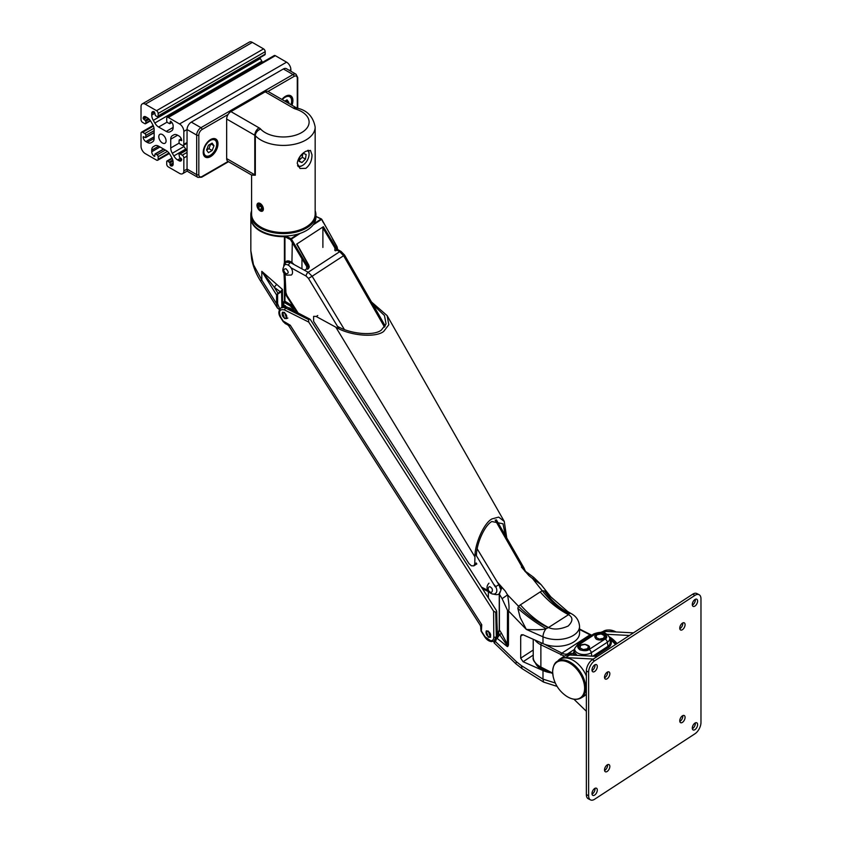 <?xml version="1.0" encoding="UTF-8"?>
<svg xmlns="http://www.w3.org/2000/svg" width="842" height="842" viewBox="0 0 842 842"><rect width="100%" height="100%" fill="white"/><g stroke="black" fill="none" stroke-linecap="round" stroke-linejoin="round"><path stroke-width="1.26" d="M291.963 105.25A10.441 6.031 120 0 0 290.743 95.767A10.441 6.031 120 0 0 285.522 96.283A10.441 6.031 120 0 0 281.912 99.451M210.595 156.591A10.441 6.031 120 0 0 217.425 147.392A10.441 6.031 120 0 0 215.815 139.025A10.441 6.031 120 0 0 210.595 139.54A10.441 6.031 120 0 0 203.775 148.739A10.441 6.031 120 0 0 205.374 157.117A10.441 6.031 120 0 0 210.595 156.591M228.098 114.48L202.038 129.531A4.536 2.621 120 0 0 198.828 135.088L198.828 174.641A1.516 0.874 180 0 1 196.681 174.641A6.052 3.494 -60 0 0 197.933 177.409L188.303 171.852A6.052 3.494 -60 0 1 187.05 169.074L196.681 174.641L196.681 135.088L187.05 129.531L187.05 169.074L183.84 170.937L183.84 157.959A2.273 1.316 -120 0 0 182.23 155.17L180.093 153.939A1.516 0.874 -120 0 0 179.335 153.865A1.516 0.874 -120 0 0 179.02 154.56L179.556 157.338L181.704 159.191A3.789 2.189 60 0 1 180.914 160.927A3.789 2.189 60 0 1 179.02 160.738L177.62 159.927A7.567 4.368 60 0 1 173.841 155.928L172.294 153.255A7.567 4.368 60 0 1 170.726 147.981L170.726 139.193A7.567 4.368 60 0 1 172.294 135.73L173.841 134.836A7.567 4.368 60 0 1 177.62 135.215L179.02 136.015A3.789 2.189 60 0 1 181.704 140.656L179.178 139.993L179.02 142.193A1.516 0.874 -120 0 0 180.093 144.056L182.23 145.287A2.273 1.316 -120 0 0 183.367 145.403A2.273 1.316 -120 0 0 183.84 144.361L183.84 131.384A6.052 3.494 -120 0 0 179.556 123.963L168.316 117.48A2.273 1.316 -120 0 0 167.19 117.364A2.273 1.316 -120 0 0 166.716 118.406L166.716 120.88A1.516 0.874 -120 0 0 167.79 122.732L169.768 123.7L170.463 121.185A3.789 2.189 60 0 1 173.136 125.826L173.136 127.437A7.567 4.368 60 0 1 171.568 130.899L170.021 131.794A7.567 4.368 60 0 1 166.242 131.415L158.622 127.026A7.567 4.368 60 0 1 154.844 123.027L153.297 120.353A7.567 4.368 60 0 1 151.728 115.08L151.728 113.459A3.789 2.189 60 0 1 152.518 111.733A3.789 2.189 60 0 1 154.402 111.923L155.475 115.628L157.086 116.554A1.516 0.874 -120 0 0 157.843 116.628A1.516 0.874 -120 0 0 158.149 115.933L158.149 113.459A2.273 1.316 -120 0 0 156.549 110.681L145.308 104.198A6.052 3.494 -120 0 0 142.277 103.892A6.052 3.494 -120 0 0 141.024 106.66L141.024 119.638A2.273 1.316 -120 0 0 142.635 122.427L144.771 123.658A1.516 0.874 -120 0 0 145.529 123.732A1.516 0.874 -120 0 0 145.845 123.037L145.845 121.185L143.172 118.406A3.789 2.189 60 0 1 143.95 116.67A3.789 2.189 60 0 1 145.845 116.859L147.245 117.669A7.567 4.368 60 0 1 151.023 121.669L152.57 124.342A7.567 4.368 60 0 1 154.139 129.615L154.139 138.404A7.567 4.368 60 0 1 152.57 141.866L151.023 142.761A7.567 4.368 60 0 1 147.245 142.382L145.845 141.582A3.789 2.189 60 0 1 143.172 136.941L145.687 137.604L145.845 135.404A1.516 0.874 -120 0 0 144.771 133.541L142.635 132.31A2.273 1.316 -120 0 0 141.498 132.194A2.273 1.316 -120 0 0 141.024 133.236L141.024 146.213A6.052 3.494 -120 0 0 145.308 153.633L156.549 160.117A2.273 1.316 -120 0 0 157.686 160.233A2.273 1.316 -120 0 0 158.149 159.191L158.149 156.717A1.516 0.874 -120 0 0 157.086 154.865L155.096 153.897L154.402 156.412A3.789 2.189 60 0 1 151.728 151.77L151.728 150.16A7.567 4.368 60 0 1 153.297 146.697L154.844 145.803A7.567 4.368 60 0 1 158.622 146.182L166.242 150.571A7.567 4.368 60 0 1 170.021 154.57L171.568 157.244A7.567 4.368 60 0 1 173.136 162.517L173.136 164.137A3.789 2.189 60 0 1 172.357 165.863A3.789 2.189 60 0 1 170.463 165.674L169.926 162.895L167.79 161.043A1.516 0.874 -120 0 0 167.032 160.969A1.516 0.874 -120 0 0 166.716 161.664L166.716 164.137A2.273 1.316 -120 0 0 168.316 166.916L179.556 173.399A6.052 3.494 -120 0 0 182.588 173.705A6.052 3.494 -120 0 0 183.84 170.937M183.84 131.384L187.05 129.531A6.052 3.494 -60 0 1 191.334 122.111L200.964 127.679L293.016 74.528L283.375 68.97L191.334 122.111M283.375 68.97A6.052 3.494 -60 0 1 286.406 68.676L296.037 74.233A6.052 3.494 -60 0 0 293.016 74.528A1.516 0.874 -120 0 1 294.079 76.39L268.019 91.431M311.993 154.823L310.466 150.413L305.857 151.276C300.952 154.149 298.079 158.17 297.226 163.348L300.015 168.495L305.857 168.337C309.94 165.011 311.982 160.506 311.993 154.823M315.161 214.184C314.992 219.446 311.845 223.888 305.699 227.508C287.501 239.107 250.337 230.424 251.59 214.184A31.785 18.356 -0 0 0 271.219 231.14A31.785 18.356 -0 0 0 305.857 227.161A31.785 18.356 -0 0 0 315.161 214.184L315.161 127.058A31.785 18.356 180 0 1 305.857 140.035A31.785 18.356 180 0 1 255.326 135.688L255.326 175.231L251.663 175.083M265.188 91.831L230.929 111.607L259.073 127.858A9.083 5.241 180 0 1 260.673 129.1A25.734 14.861 -0 0 0 301.573 132.615A25.734 14.861 -0 0 0 295.479 108.997A9.083 5.241 180 0 1 293.321 108.081L265.188 91.831A6.052 3.494 -60 0 1 268.209 91.536L296.352 107.787A6.052 3.494 120 0 0 293.321 108.081M226.656 158.57L254.789 174.82L251.537 174.989L227.908 161.348A6.052 3.494 -60 0 1 226.656 158.57L226.656 119.027A6.052 3.494 -60 0 1 230.929 111.607M162.432 134.594A5.147 2.968 -120 0 0 159.864 134.341A5.147 2.968 -120 0 0 159.075 138.467A5.147 2.968 -120 0 0 162.432 143.003A5.147 2.968 -120 0 0 165.011 143.256A5.147 2.968 -120 0 0 165.8 139.13A5.147 2.968 -120 0 0 162.432 134.594M157.843 116.628L264.872 54.835A1.516 0.874 -120 0 0 265.188 54.141L265.188 51.667A2.273 1.316 -120 0 0 263.578 48.889L252.337 42.395A6.052 3.494 -120 0 0 249.316 42.1L142.277 103.892M262.557 62.297A7.567 4.368 60 0 1 261.873 61.234L260.325 58.561A7.567 4.368 60 0 1 259.883 57.719M290.869 71.254L290.869 69.591A6.052 3.494 -120 0 0 286.585 62.171L275.355 55.688A2.273 1.316 -120 0 0 274.218 55.572L167.19 117.364M153.297 146.697L154.854 145.803M172.294 135.73L173.852 134.825M209.742 155.602L210.279 155.296A9.083 5.241 120 0 0 216.699 144.171A9.083 5.241 120 0 0 210.279 140.467A9.083 5.241 120 0 0 203.859 151.592A9.083 5.241 120 0 0 210.279 155.296L209.742 155.602A9.841 5.684 -60 0 1 204.827 156.096A9.841 5.684 -60 0 1 203.648 154.97M213.1 138.604A9.841 5.684 -60 0 1 214.657 139.056A9.841 5.684 -60 0 1 216.699 143.561A9.841 5.684 -60 0 1 216.689 143.877M208.427 145.245L206.564 150.023L208.427 152.665L212.131 150.518L213.984 145.74L212.131 143.108L208.427 145.245M206.564 150.023L208.921 148.666L210.774 143.887L213.984 145.74M208.921 148.666L212.131 150.518M290.932 104.65A9.083 5.241 120 0 0 291.616 100.914A9.083 5.241 120 0 0 285.196 97.209A9.083 5.241 120 0 0 282.312 99.672M288.027 95.346A9.841 5.684 -60 0 1 289.585 95.799A9.841 5.684 -60 0 1 291.616 100.303A9.841 5.684 -60 0 1 291.616 100.619M288.585 103.303L288.901 102.482L287.048 99.851L284.828 101.135M285.375 101.45L285.691 100.63L288.901 102.482M297.542 165.4A9.083 5.241 120 0 0 302.646 165.369A9.083 5.241 120 0 0 308.951 155.675A9.083 5.241 120 0 0 309.067 154.244A9.083 5.241 120 0 0 307.656 150.434M308.214 150.265A9.841 5.684 -60 0 1 309.067 153.633A9.841 5.684 -60 0 1 309.056 153.949M302.383 165.516A9.841 5.684 -60 0 1 302.11 165.674A9.841 5.684 -60 0 1 298.036 166.505M306.141 154.518L303.33 153.349L299.826 156.791L299.142 161.39L301.962 162.559L305.457 159.117L306.141 154.518M299.331 160.127L302.246 157.265L302.741 153.928M302.246 157.265L305.457 159.117M299.205 160.969L301.962 162.559M181.272 138.73L179.178 139.993M183.293 145.434A22.702 13.104 -120 0 0 186.366 149.802M608.25 630.027A21.355 13.051 56.9 0 1 616.028 631.953L603.356 631.289A21.839 13.356 56.9 0 1 615.102 631.91M553.11 676.252C554.867 684.357 559.109 690.85 565.824 695.724L565.824 695.724A21.355 13.051 -123.1 0 0 584.622 688.167A21.355 13.051 -123.1 0 0 568.634 662.57A21.355 13.051 -123.1 0 0 552.647 671.832A21.355 13.051 -123.1 0 0 553.11 676.252L552.636 671.748C553.078 666.211 554.594 662.759 557.193 661.402L559.919 659.486A21.945 13.419 -123.1 0 1 586.358 675.989M565.824 695.724C571.455 699.607 576.538 700.355 581.054 697.976L583.906 696.239A21.945 13.419 -123.1 0 0 586.358 693.976M557.878 660.928A22.324 13.651 56.9 0 1 559.941 659.023A22.324 13.651 56.9 0 1 565.656 657.602L593.305 659.044M586.358 711.279L573.907 699.218M597.325 656.423L569.666 654.981A22.324 13.651 -123.1 0 0 563.951 656.402L559.941 659.023M633.437 632.858L605.777 631.426L603.861 632.679M607.303 634.331L629.427 635.478M601.177 632.226A22.324 13.651 56.9 0 1 605.777 631.426M573.844 655.202A21.945 13.419 -123.1 0 0 566.992 655.171M679.799 628.721A4.01 2.168 117.1 0 0 682.809 623.512A4.01 2.168 117.1 0 0 682.757 622.933M685.072 624.669A4.01 2.168 117.1 0 0 684.241 622.838A4.01 2.168 117.1 0 0 681.367 624.09A4.01 2.168 117.1 0 0 679.757 628.143A4.01 2.168 117.1 0 0 680.589 629.984A4.01 2.168 117.1 0 0 683.472 628.732A4.01 2.168 117.1 0 0 685.072 624.669M679.799 721.415A4.01 2.168 117.1 0 0 682.809 716.205A4.01 2.168 117.1 0 0 682.757 715.626M685.072 717.363A4.01 2.168 117.1 0 0 684.241 715.532A4.01 2.168 117.1 0 0 681.367 716.784A4.01 2.168 117.1 0 0 679.757 720.836A4.01 2.168 117.1 0 0 680.589 722.668A4.01 2.168 117.1 0 0 683.472 721.426A4.01 2.168 117.1 0 0 685.072 717.363M604.567 770.493A4.01 2.168 117.1 0 0 607.577 765.294A4.01 2.168 117.1 0 0 607.524 764.715M609.84 766.452A4.01 2.168 117.1 0 0 609.008 764.61A4.01 2.168 117.1 0 0 606.135 765.862A4.01 2.168 117.1 0 0 604.524 769.914A4.01 2.168 117.1 0 0 605.356 771.756A4.01 2.168 117.1 0 0 608.229 770.504A4.01 2.168 117.1 0 0 609.84 766.452M604.567 677.81A4.01 2.168 117.1 0 0 607.577 672.6A4.01 2.168 117.1 0 0 607.524 672.021M609.84 673.758A4.01 2.168 117.1 0 0 609.008 671.916A4.01 2.168 117.1 0 0 606.135 673.168A4.01 2.168 117.1 0 0 604.524 677.221A4.01 2.168 117.1 0 0 605.356 679.062A4.01 2.168 117.1 0 0 608.229 677.81A4.01 2.168 117.1 0 0 609.84 673.758M692.345 728.688A4.01 2.168 117.1 0 0 695.345 723.478A4.01 2.168 117.1 0 0 695.303 722.899M697.608 724.636A4.01 2.168 117.1 0 0 696.776 722.794A4.01 2.168 117.1 0 0 693.903 724.046A4.01 2.168 117.1 0 0 692.292 728.098A4.01 2.168 117.1 0 0 693.124 729.94A4.01 2.168 117.1 0 0 696.008 728.688A4.01 2.168 117.1 0 0 697.608 724.636M592.031 794.122A4.01 2.168 117.1 0 0 595.031 788.922A4.01 2.168 117.1 0 0 594.989 788.344M597.304 790.08A4.01 2.168 117.1 0 0 596.473 788.238A4.01 2.168 117.1 0 0 593.589 789.491A4.01 2.168 117.1 0 0 591.989 793.543A4.01 2.168 117.1 0 0 592.821 795.385A4.01 2.168 117.1 0 0 595.694 794.132A4.01 2.168 117.1 0 0 597.304 790.08M592.031 670.537A4.01 2.168 117.1 0 0 595.031 665.327A4.01 2.168 117.1 0 0 594.989 664.748M597.304 666.485A4.01 2.168 117.1 0 0 596.473 664.654A4.01 2.168 117.1 0 0 593.589 665.906A4.01 2.168 117.1 0 0 591.989 669.958A4.01 2.168 117.1 0 0 592.821 671.8A4.01 2.168 117.1 0 0 595.694 670.548A4.01 2.168 117.1 0 0 597.304 666.485M692.345 605.093A4.01 2.168 117.1 0 0 695.345 599.883A4.01 2.168 117.1 0 0 695.303 599.304M697.608 601.041A4.01 2.168 117.1 0 0 696.776 599.209A4.01 2.168 117.1 0 0 693.903 600.462A4.01 2.168 117.1 0 0 692.292 604.514A4.01 2.168 117.1 0 0 693.124 606.356A4.01 2.168 117.1 0 0 696.008 605.103A4.01 2.168 117.1 0 0 697.608 601.041M700.976 722.447A9.083 4.915 -62.9 0 1 694.955 733.782L594.641 799.226A9.083 4.915 -62.9 0 1 590.516 799.9A9.083 4.915 -62.9 0 1 588.621 795.743L588.621 672.148A9.083 4.915 -62.9 0 1 594.641 660.812L694.955 595.368A9.083 4.915 -62.9 0 1 699.081 594.694A9.083 4.915 -62.9 0 1 700.976 598.851L700.976 722.447M699.081 594.694L696.818 593.536A9.083 4.915 117.1 0 0 692.682 594.21L592.379 659.654A9.083 4.915 117.1 0 0 586.358 670.99L586.358 794.585A9.083 4.915 117.1 0 0 588.242 798.742L590.516 799.9M371.469 301.962L387.11 315.592L388.825 324.738L383.763 331.348C375.921 338.021 349.767 335.758 335.832 327.191L474.951 556.93C474.625 543.921 484.066 522.861 491.97 518.925L498.696 517.093L504.253 521.409L506.737 537.901M373.059 304.741L384.478 315.55L386.057 323.959L381.394 330.032C374.185 336.168 350.146 334.085 337.337 326.212M476.456 555.952C476.162 544.174 484.708 525.092 491.865 521.535L502.99 523.787L505.358 535.501M335.832 327.191L316.108 316.434L313.613 316.35L313.634 321.349L468.899 563.487L471.341 565.782L473.835 565.866L474.73 563.961L474.951 556.93M283.712 321.37L290.248 325.223L481.761 624.743L481.371 631.016L485.055 636.763L490.697 640.773C492.791 640.646 493.822 639.478 493.801 637.257L495.927 637.162L494.254 640.941L491.623 641.615C488.928 641.32 486.644 639.752 484.771 636.91L481.087 631.153L480.708 627.995M488.328 637.194L486.202 630.974L488.276 631.047L490.402 637.268L488.328 637.194M284.575 318.529L282.459 312.308L284.533 312.382L286.659 318.602L284.575 318.529M493.801 637.257L493.601 611.197L308.74 322.076L284.522 309.94C279.523 308.846 278.323 311.361 280.912 317.487L283.533 321.581C285.922 324.57 284.607 322.991 287.554 324.749L287.027 324.507M286.322 324.159L283.249 321.728L280.681 317.708C278.207 314.066 278.281 310.793 280.891 307.909L283.596 307.404L285.512 308.035L287.038 307.035L282.68 306.751L284.585 305.499L285.975 306.593M287.038 307.035L290.764 309.519M290.395 309.203L288.332 307.698M493.601 611.197L495.738 612.334L496.527 611.818L496.454 610.597L310.424 319.644L309.372 319.086L310.424 319.644M496.454 610.597L497.433 633.858M495.812 639.92L494.265 640.941M284.585 305.499A8.325 5.094 -123.1 0 0 284.449 305.583L285.491 305.814M290.258 309.267L309.372 319.086L308.593 319.602L308.74 322.076M496.896 632.258L496.885 631.658M287.848 318.065L287.206 318.244M287.554 324.749L290.248 325.223L288.838 325.949L480.34 625.459L481.761 624.743L480.771 627.743L481.371 631.016M488.981 583.19C486.171 586.232 486.413 589.368 489.686 592.61C492.233 594.357 494.201 594.599 495.591 593.336A6.052 3.705 -123.1 0 0 493.686 584.274M286.848 318.455A3.789 2.316 56.9 0 1 284.985 318.265A3.789 2.316 56.9 0 1 284.796 318.171A3.789 2.316 56.9 0 1 284.628 318.065M284.48 313.035A3.031 1.852 56.9 0 1 286.754 316.666A3.031 1.852 56.9 0 1 284.48 317.981A3.031 1.852 56.9 0 1 284.333 317.897A3.031 1.852 56.9 0 1 282.238 314.676A3.031 1.852 56.9 0 1 284.48 313.035M282.217 314.424A3.789 2.316 56.9 0 1 282.175 314.14A3.789 2.316 56.9 0 1 282.702 312.182M602.304 639.815A6.052 3.494 180 0 1 596.346 639.215C593.273 635.984 594.841 634.194 601.041 633.826C606.672 635.384 607.093 637.383 602.304 639.815M604.535 635.699L603.63 638.268L599.325 639.099L595.926 637.362L596.831 634.794L601.135 633.963L604.535 635.699M544.342 669.337A21.945 12.672 180 0 1 542.29 668.411A21.945 12.672 180 0 1 540.248 667.211M549.9 672.179A21.945 12.672 180 0 1 542.29 669.643A21.945 12.672 180 0 1 535.649 663.475M568.539 614.449C559.067 608.903 550.289 600.988 542.216 590.737L544.416 590.979C551.51 600.851 559.835 608.334 569.413 613.439A7.567 4.41 -59.6 0 1 571.465 613.755L567.729 611.566L569.413 613.439L568.539 614.681C573.139 617.407 573.013 621.196 568.171 626.027C560.446 629.384 553.962 629.921 548.721 627.616C538.606 622.396 529.165 614.807 520.377 604.861L518.493 606.208L507.558 594.862C509.147 604.282 509.452 609.629 508.463 610.882L526.334 629.416L542.995 636.815A7.567 3.768 -66.1 0 1 546.09 628.658C543.174 629.753 536.586 630.005 526.334 629.416L520.177 617.544L517.819 608.334L518.493 606.208C527.818 615.649 537.754 622.806 548.31 627.648L546.09 628.658C536.722 623.417 527.303 616.639 517.819 608.334M551.247 672.863A22.713 13.114 180 0 1 542.995 670.548L542.995 679.136L521.44 665.664L522.04 668.622L515.809 663.738L516.451 661.749L495.475 641.572L498.538 633.31L499.622 634.626A2.273 0.8 147.1 0 0 501.358 633.026L507.484 644.435L508.463 645.035L508.463 610.882L507.484 610.292L507.379 645.793L499.622 634.626L497.106 638.415C509.252 647.666 507.052 647.698 508.463 645.035M542.995 670.548L523.103 661.728L533.228 655.118M496.57 637.815L497.106 638.415M542.995 643.604L542.995 636.815A22.713 13.114 180 0 0 566.876 638.173A22.713 13.114 180 0 0 579.549 626.416L579.549 633.216A22.713 13.114 180 0 1 566.876 644.972A22.713 13.114 180 0 1 542.995 643.604L523.103 634.784L521.345 634.784L520.693 636.184L520.693 658.181L523.103 661.728M522.04 668.622L543.595 682.094L542.995 679.136L555.299 682.999M496.275 637.541L495.328 640.773A0.758 0.568 36.4 0 1 495.433 640.678L495.328 640.773A0.758 0.568 36.4 0 0 495.475 641.572L494.096 642.856L515.809 663.738M544.416 590.979L550.889 596.957L541.143 584.695L532.544 578.57L542.216 590.737L540.196 591.926C548.984 601.883 558.425 609.471 568.539 614.681L548.31 627.648M495.328 640.773L494.559 641.541A0.758 0.716 63.5 0 0 494.433 642.667M497.717 582.464L505.253 591.063L507.558 594.862L502.116 598.694L507.484 610.292M532.933 578.58C534.06 577.033 533.923 577.033 532.544 578.57L528.923 575.612L521.387 567.013M488.36 591.631L488.36 597.936M499.39 629.49L497.948 633.142L498.538 633.31L499.39 629.984L499.39 594.199L501.916 587.379L500.348 586.253L501.064 588.358M501.916 587.379L505.253 591.063M525.966 572.055A0.758 0.558 97.7 0 1 526.303 571.95L533.712 577.391L541.143 584.695M528.46 573.402L525.587 571.928M502.116 598.694L499.253 593.947L499.253 629.732L501.358 633.026M497.948 633.142L496.275 637.468L497.948 633.142M499.432 629.448L497.959 633.342M499.864 592.063L499.432 593.663M501.558 588.516L500.99 587.59M524.934 571.381L526.303 571.95A0.758 0.558 97.7 0 1 526.629 572.16M520.966 565.087A6.052 3.705 56.9 0 1 523.945 568.224M297.047 244.233L308.772 265.083L309.298 266.988L308.509 268.587L309.109 267.282L308.54 265.251L307.583 265.872L302.846 258.241L301.952 258.778L290.479 239.612L284.943 236.781L284.943 262.515L284.417 262.399L285.112 263.199M301.952 268.872L301.952 258.778L306.698 266.419L307.583 265.872L308.193 267.882L307.498 269.24L306.635 268.935L304.425 270.219M307.477 269.251L306.635 268.935L306.698 266.419M322.886 247.432L322.886 227.919L334.916 247.99L335.821 247.453L336.411 249.464L335.737 250.811L337.337 248.864L336.884 246.717L332.474 238.907L336.884 246.717M334.916 247.99L334.853 250.506L335.737 250.811L334.853 250.506M283.743 265.735L284.417 262.399L284.417 236.676A32.543 18.787 180 0 1 261.809 231.971A32.543 18.787 180 0 1 250.832 217.899L250.832 250.737L253.495 264.767L261.809 280.081L260.41 280.818L277.397 308.014L276.565 303.699L276.565 294.953L277.976 293.216L274.239 287.227L261.809 271.334L282.48 289.448L280.344 291.827L274.239 287.227L276.481 284.585M283.322 302.152L284.417 301.11L284.67 301.899L283.322 302.152L283.322 306.32M288.532 307.814A4.536 2.779 56.9 0 1 289.995 308.193A4.536 2.779 56.9 0 1 290.216 308.319A4.536 2.779 56.9 0 1 291.995 309.93M290.469 308.467A3.789 2.316 -123.1 0 0 289.111 308.172M279.776 309.035L277.618 303.667L277.618 294.932L277.976 293.216L280.344 291.827L280.502 292.363L282.48 289.448L282.48 306.867M294.963 311.445L290.248 305.857L283.828 302.267L283.828 305.993M284.943 292.1L284.943 301.215L292.963 306.099M285.154 262.915A0.758 0.568 30.3 0 0 284.943 262.515C286.627 260.273 289.069 260.367 292.29 262.778L293.984 264.504M295.226 309.551L291.911 306.12A8.22 5.031 -123.1 0 0 290.522 305.172L284.417 301.11L284.417 282.007M328.043 230.582L323.391 222.446M322.886 227.919L323.381 226.698L296.658 244.127L308.54 265.251M294.826 308.246L294.258 308.667M291.3 275.029A6.052 3.705 -123.1 0 0 292.153 270.114A6.052 3.705 -123.1 0 0 287.996 265.019A6.052 3.705 -123.1 0 0 284.68 264.883C281.733 269.587 282.375 272.997 286.617 275.123L291.3 275.029M586.253 650.287A6.052 3.494 180 0 1 580.296 649.677C577.223 646.456 578.791 644.667 584.99 644.298C590.621 645.856 591.042 647.856 586.253 650.287M588.484 646.172L587.579 648.74L583.274 649.571L579.875 647.835L580.78 645.267L585.085 644.435L588.484 646.172M609.85 638.678L611.166 640.236C611.787 643.33 610.913 645.74 608.534 647.456L594.978 656.297M575.76 655.297L573.244 653.529L574.223 650.677M615.46 644.593A22.702 13.882 -123.1 0 0 611.166 640.236A1.516 0.958 -16.8 0 1 610.082 639.762M592.831 656.192L607.966 646.309C609.987 644.961 610.682 642.73 610.029 639.594L609.671 637.889A9.525 5.494 180 0 1 607.356 642.214L591.305 652.687L591.821 656.139M567.066 655.15A1.516 1.189 -109.6 0 1 567.571 653.876A22.702 13.882 -123.1 0 1 573.244 653.529A1.516 1.379 147.3 0 0 574.381 652.234L577.128 655.371M608.534 647.456A1.516 0.926 -123.1 0 1 607.966 646.309L607.356 642.214A3.031 1.852 -123.1 0 0 605.124 639.036L589.074 649.498A3.031 1.852 56.9 0 1 591.305 652.687A9.525 5.494 180 0 1 580.254 654.055A9.525 5.494 180 0 1 574.728 648.361L574.381 652.234M385.257 326.012L344.557 255.031L343.599 255.715L339.705 251.695L308.172 272.271L312.129 276.25L343.599 255.715L384.541 327.128M499.38 584.369L498.896 584.685L500.516 589.179M285.912 262.272L290.448 262.472M490.654 637.057A3.789 2.316 56.9 0 1 488.876 636.836A3.789 2.316 56.9 0 1 488.697 636.731A3.789 2.316 56.9 0 1 488.518 636.626M488.371 631.595A3.031 1.852 56.9 0 1 490.644 635.226A3.031 1.852 56.9 0 1 488.371 636.541A3.031 1.852 56.9 0 1 488.223 636.457A3.031 1.852 56.9 0 1 486.129 633.237A3.031 1.852 56.9 0 1 488.371 631.595M486.108 632.995A3.789 2.316 56.9 0 1 486.066 632.71A3.789 2.316 56.9 0 1 486.529 630.816M609.324 636.826A21.945 13.419 56.9 0 1 617.07 643.541M609.787 638.404A21.945 13.419 56.9 0 1 616.07 644.193M315.161 210.774A32.543 18.787 180 0 1 315.918 214.805L315.918 217.278A32.543 18.787 180 0 1 296.742 234.413A32.543 18.787 180 0 1 261.809 231.35A32.543 18.787 180 0 1 250.832 217.278L250.832 214.805A32.543 18.787 180 0 1 251.59 210.774M315.918 214.805A32.543 18.787 180 0 1 296.742 231.939A32.543 18.787 180 0 1 261.809 228.877A32.543 18.787 180 0 1 250.832 214.805M259.831 210.416A3.705 2.137 -120 0 0 262.451 208.9A3.705 2.137 -120 0 0 259.831 204.364A3.705 2.137 -120 0 0 257.21 205.88A3.705 2.137 -120 0 0 259.831 210.416M260.178 210.9A4.536 2.621 -120 0 0 262.441 211.121A4.536 2.621 -120 0 0 263.146 207.49A4.536 2.621 -120 0 0 260.178 203.48A4.536 2.621 -120 0 0 257.905 203.259A4.536 2.621 -120 0 0 257.21 206.9A4.536 2.621 -120 0 0 260.178 210.9M261.441 209.384L261.441 207.248L259.831 205.248L258.231 205.395L258.231 207.532L259.831 209.532L261.441 209.384M261.441 208.605L259.831 209.532M260.578 206.174L258.231 207.532M198.828 135.088A1.516 0.874 180 0 1 196.681 135.088A6.052 3.494 -60 0 1 200.964 127.679A1.516 0.874 -120 0 1 202.038 129.531M296.037 74.233L297.731 77.622A1.516 0.874 180 0 1 297.289 78.243A4.536 2.621 120 0 0 294.079 76.39M296.352 107.787L297.258 108.155L297.289 78.243M228.529 161.706L201.722 177.188A1.516 0.874 -120 0 0 202.038 176.494L228.087 161.453M198.828 174.641A4.536 2.621 120 0 0 202.038 176.494M305.32 227.477A31.028 17.914 180 0 1 261.167 227.319M255.326 175.231A3.031 1.747 180 0 0 254.789 174.82L254.789 135.267L226.656 119.027M260.673 129.1A6.052 4.368 -42.7 0 0 255.326 135.688A3.031 1.747 -0 0 0 254.789 135.267A6.052 3.494 -60 0 1 259.073 127.858M315.161 127.058C313.213 116.659 307.246 110.365 297.258 108.155A6.052 2.326 107.1 0 0 295.479 108.997M158.149 159.191L168.937 152.97M158.149 156.717L167.39 151.381M154.939 156.096L154.402 156.412M151.728 151.77L160.022 146.982M158.622 146.182L151.728 150.16M170.463 165.674L173.136 164.137M187.05 156.096L183.84 157.959M182.23 155.17L187.05 152.391M180.093 153.939L187.05 149.918M179.02 160.738L181.704 159.191M180.83 158.075L177.62 159.927M173.841 155.928L185.766 149.045M172.294 153.255L183.966 146.519M170.726 147.981L179.241 143.066M170.726 139.193L177.62 135.215M183.84 144.361L187.05 142.508M290.869 69.591L289.438 70.423M286.585 62.171L179.556 123.963M275.355 55.688L168.316 117.48M166.242 131.415L173.136 127.437M158.622 127.026L167.137 122.111M154.844 123.027L261.873 61.234M153.297 120.353L260.325 58.561M151.728 115.08L154.939 113.228M154.402 111.923L151.728 113.459M158.149 113.459L265.188 51.667M265.188 54.141L158.149 115.933M156.549 110.681L263.578 48.889M252.337 42.395L145.308 104.198M145.845 116.859L143.172 118.406M147.245 142.382L154.139 138.404M154.139 136.793L145.845 141.582M143.172 136.941L143.708 136.636M142.635 132.31L153.412 126.09M154.012 128.216L144.771 133.541M157.086 154.865L165.379 150.076M170.41 165.653L173.136 164.074M172.2 158.496L167.79 161.043M145.845 123.037L150.265 120.49M145.898 116.891L143.172 118.469M154.139 130.615L145.845 135.404M155.475 153.939L163.769 149.15M169.926 164.811L173.136 162.959M172.757 160.022L169.389 161.969M145.845 121.185L149.213 119.238M146.855 117.448L143.645 119.301M154.139 132.468L145.845 137.257M169.926 162.895L173.01 161.117M179.556 140.035L181.377 138.983M169.926 123.353L171.736 122.3M145.308 120.259L148.392 118.48M581.054 697.976A21.839 13.356 -123.1 0 0 585.706 687.893A21.839 13.356 -123.1 0 0 575.202 665.885A21.839 13.356 -123.1 0 0 557.193 661.402M569.666 654.981L565.656 657.602M692.682 594.21L694.955 595.368M592.379 659.654L594.641 660.812M586.358 670.99L588.621 672.148M586.358 794.585L588.621 795.743M317.75 315.529L316.245 316.508M476.235 562.982L474.73 563.961M284.522 309.94L285.512 308.035L308.593 319.602M280.944 307.877L284.449 305.583A8.325 5.094 -123.1 0 0 284.312 305.678M496.317 636.91L495.738 612.334M490.939 587.537C493.738 588.979 491.97 594.484 489.634 591.6C486.823 590.168 488.592 584.653 490.939 587.537M521.44 665.664L516.451 661.749M520.693 658.181L533.228 650.013M520.693 636.184L522.945 634.721M520.377 604.861L540.196 591.926M500.958 588.274L500.348 586.253M302.846 258.241L291.406 239.086L290.479 239.612L290.985 238.665L285.796 236.013M277.618 303.667L276.565 303.699L261.809 280.081L261.809 271.334L276.565 294.953L277.618 294.932M284.417 236.055L284.943 236.781L285.238 236.034M281.912 307.246L281.565 290.669M291.911 263.378L292.29 242.728L293.216 242.212M290.195 262.336A7.567 4.631 -123.1 0 0 286.038 262.199M291.911 306.12L292.29 305.057M278.134 293.753L280.502 292.363M316.045 216.457L321.423 218.973L323.307 222.572M315.918 216.405L321.076 219.036L313.992 223.656M298.068 234.044L290.985 238.665L291.406 239.086L300.152 233.381M290.795 304.488L290.248 305.857M296.331 312.15A8.325 5.094 -123.1 0 0 295.468 310.014M313.098 224.93L321.497 219.457L321.076 219.036L321.728 219.267L337.021 246.674L337.526 248.579L336.747 250.158M336.768 246.832L335.821 247.453L323.381 226.698M308.456 268.619L307.604 269.166M336.695 250.19L335.842 250.748M285.985 268.798C288.922 271.945 288.922 273.587 285.985 273.734C283.059 270.608 283.059 268.956 285.985 268.798M574.518 649.35L567.571 653.876A12.114 7.399 56.9 0 1 561.93 653.139L590.021 634.815A12.114 7.399 -123.1 0 0 591.442 635.415M564.382 656.139L540.88 644.793L540.88 667.032L552.689 673.063M609.671 637.889C606.819 632.247 601.483 630.942 593.673 633.963A3.031 1.852 56.9 0 1 595.326 634.026C597.104 632.542 600.178 632.437 604.567 633.7C607.271 636.057 607.45 637.836 605.124 639.036M591.8 635.184L590.705 634.7A1.516 0.821 117.1 0 0 590.021 634.815L579.549 629.469M541.711 643.035A1.516 0.821 117.1 0 0 540.88 644.793A22.702 13.104 180 0 1 535.007 640.067M533.228 657.223A22.702 13.104 -0 0 0 540.88 667.032A1.516 0.821 117.1 0 0 541.196 667.727C535.017 663.507 532.355 660.002 533.228 657.223L533.228 639.267M560.93 655.034A1.516 0.821 -62.9 0 1 561.93 653.139L544.395 644.183M589.074 649.498C587.306 650.982 584.232 651.087 579.843 649.824C577.138 647.466 576.949 645.688 579.275 644.498A3.031 1.852 -123.1 0 0 577.623 644.435L574.728 648.361M579.275 644.498L595.326 634.026M495.643 586.653L498.896 584.685L477.214 548.868M344.346 329.454L312.129 276.25L308.477 278.418L338.989 328.79M495.138 520.03L523.145 568.866L524.103 568.182L496.37 519.819M475.162 553.678L495.254 586.853M344.557 255.031L341.105 251.484A3.031 1.579 119.7 0 0 339.705 251.695L336.863 250.074M288.459 265.283A3.031 1.537 118.7 0 1 290.364 262.525L308.172 272.271A3.031 1.537 118.7 0 0 306.088 276.039L308.477 278.418M285.006 273.966L285.922 292.595L286.943 295.542L298.215 313.119M481.445 587.127L487.844 590.326M306.088 276.039L290.985 267.777M286.943 295.542L286.375 295.837L284.88 291.395L283.964 272.713M285.922 292.595A3.031 1.695 177.2 0 1 284.88 291.395M297.731 77.622L297.731 108.313M197.933 177.409L201.722 177.188M251.59 214.184L251.59 175.02M157.686 160.233L169.337 153.497M182.588 173.705L187.44 170.905M183.367 145.403L187.05 143.277M141.498 132.194L153.149 125.469M167.032 160.969L172.021 158.085M179.335 153.865L187.05 149.413M145.529 123.732L150.518 120.859M155.096 153.897L163.548 149.023M169.768 123.7L171.884 122.479M145.687 137.604L154.139 132.72M203.922 155.581L204.827 156.096M213.763 138.53L214.657 139.056M216.699 144.171L216.699 143.561M288.69 95.283L289.585 95.799M291.616 100.914L291.616 100.303M309.067 154.244L309.067 153.633M302.646 165.369L302.11 165.674M603.356 631.289L602.64 631.711M504.253 521.409L387.11 315.592M476.846 563.898L473.835 565.866M309.877 319.107L289.764 308.656M497.159 632.395L496.717 611.366M480.34 625.459L480.803 627.395M288.838 325.949L287.88 325.001M282.238 314.676L282.175 314.14M557.099 686.398L543.595 682.094M495.338 640.773L493.938 641.962L494.096 642.856M579.549 626.416C579.086 620.691 576.381 616.47 571.465 613.755M550.889 596.946L567.729 611.566M522.114 564.719L525.797 571.834M260.41 280.818C256.115 273.987 253.189 266.714 251.642 258.989L250.832 250.737M277.397 308.014L279.439 309.624M308.509 268.587L307.551 269.208M609.818 638.562L615.944 644.277M590.705 634.7L579.549 629.006M552.731 673.621L541.196 667.727M593.673 633.963L577.623 644.435M492.991 593.947C496.191 594.905 498.169 594.873 498.906 593.884M524.103 568.182L525.355 571.55M341.105 251.484L337.379 249.358M283.786 265.672L286.091 262.167M482.424 588.663L488.992 591.947M297.089 312.54L286.375 295.837M497.296 632.774L498.748 631.816M486.129 633.237L486.066 632.71"/></g></svg>
